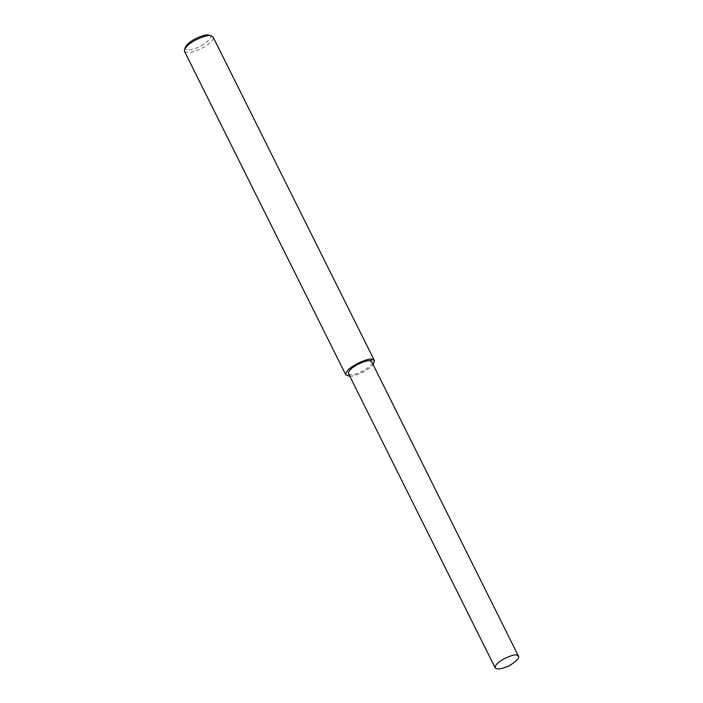 <?xml version="1.0" encoding="UTF-8"?>
<svg xmlns="http://www.w3.org/2000/svg" width="703" height="703" viewBox="0 0 703 703"><rect width="100%" height="100%" fill="white"/><g stroke="black" fill="none" stroke-linecap="round" stroke-linejoin="round"><path stroke-width="0.53" stroke-dasharray="3.52 2.64" d="M184.485 51.301C187.842 53.762 194.327 52.4 203.94 47.206C211.322 42.347 214.38 38.955 213.106 37.039M185.487 46.996C182.894 52.145 196.058 49.711 203.808 44.315C210.812 38.929 212.561 35.906 209.055 35.247M349.822 376.298C357.528 376.087 370.455 368.671 373.152 364.664M348.503 373.636C353.117 378.882 377.045 363.574 371.825 362.01M504.279 667.657L512.882 663.36"/><path stroke-width="1.05" d="M373.152 364.664L374.471 360.683L213.106 37.039L211.005 35.8C208.782 33.955 189.107 40.712 184.555 49.333L184.485 51.301L345.85 374.954L349.822 376.298M211.489 35.906L208.633 35.15C206.691 33.533 189.476 39.447 185.487 46.996L184.555 49.333M374.471 360.683L372.37 359.453C370.534 356.764 344.769 367.203 345.85 374.954M518.515 656.224L371.825 362.01L370.112 360.999C368.609 358.811 347.616 367.317 348.503 373.636L495.184 667.85C496.292 669.361 499.323 669.3 504.279 667.657L508.858 666.057L512.882 663.36C517.549 659.924 519.42 657.542 518.515 656.224L516.802 655.214C515.299 653.025 494.306 661.532 495.184 667.85M370.112 360.999L372.37 359.453"/></g></svg>
